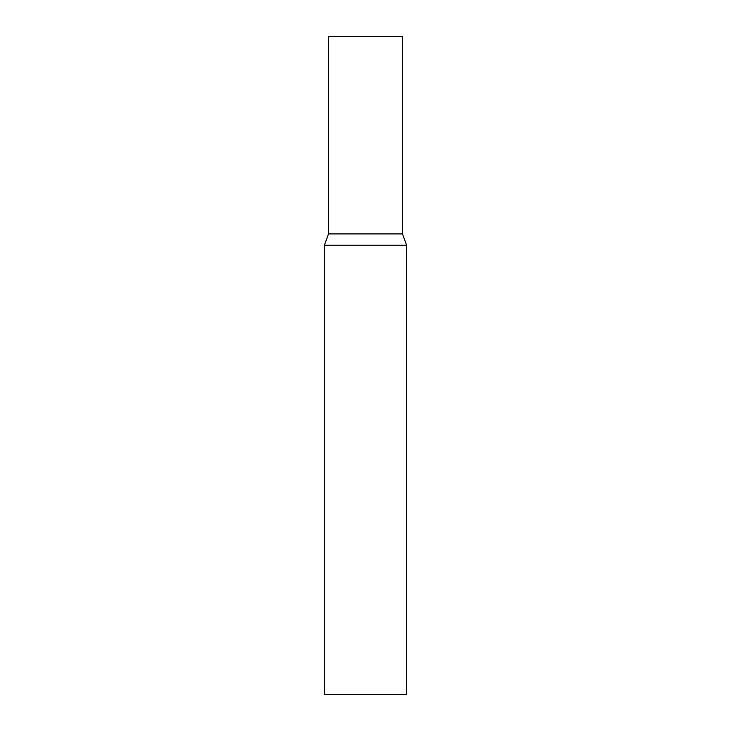 <?xml version="1.0" encoding="UTF-8"?>
<svg xmlns="http://www.w3.org/2000/svg" width="731" height="731" viewBox="0 0 731 731"><rect width="100%" height="100%" fill="white"/><g stroke="black" fill="none" stroke-linecap="round" stroke-linejoin="round"><path stroke-width="0.55" stroke-dasharray="3.65 2.74" d="M402.498 233.92L328.502 233.92L402.498 233.92M402.498 36.55L328.502 36.55M324.381 245.232L406.619 245.232M324.381 694.45L406.619 694.45"/><path stroke-width="1.1" d="M406.619 245.232L402.498 233.92L328.502 233.92L402.498 233.92L402.498 36.55L328.502 36.55L328.502 233.92L324.381 245.232L324.381 694.45L406.619 694.45L406.619 245.232L324.381 245.232"/></g></svg>
